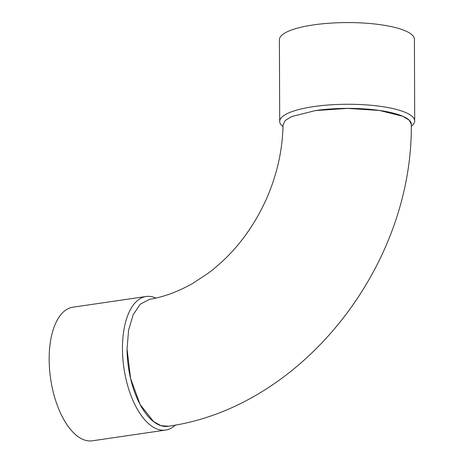 <?xml version="1.0" encoding="UTF-8"?>
<svg xmlns="http://www.w3.org/2000/svg" width="464" height="464" viewBox="0 0 464 464"><rect width="100%" height="100%" fill="white"/><g stroke="black" fill="none" stroke-linecap="round" stroke-linejoin="round"><path stroke-width="0.7" d="M168.287 426.259C301.948 407.52 412.844 266.29 411.313 124.277L409.167 120.13L402.804 116.267L379.413 110.449L347.472 108.39L315.433 110.589L291.775 116.528L285.296 120.42L283.11 124.584M149.188 299.495L140.215 304.239L133.116 314.824L128.569 330.264L127.055 348.974L130.552 378.38L140.111 404.504L153.659 421.672L161.037 425.662L168.281 426.213M127.055 348.974A64.131 30.699 81.7 0 0 169.053 426.138M175.433 425.012A67.5 32.312 -98.3 0 1 165.654 430.076A67.5 32.312 -98.3 0 1 122.455 348.673A67.5 32.312 -98.3 0 1 146.114 296.49A67.5 32.312 -98.3 0 1 155.655 297.94A67.5 32.312 -98.3 0 1 155.95 298.074M146.114 296.49L72.813 307.214A67.5 32.312 81.7 0 0 50.611 378.682A67.5 32.312 81.7 0 0 92.353 440.8L165.654 430.076M411.313 124.659A64.131 16.083 179.8 0 0 380.12 110.542A64.131 16.083 179.8 0 0 315.433 110.589M283.005 126.724L282.013 125.802A67.5 16.93 -0.2 0 1 279.688 121.423A67.5 16.93 -0.2 0 1 329.869 104.881A67.5 16.93 -0.2 0 1 405.838 112.613A67.5 16.93 -0.2 0 1 414.694 120.953A67.5 16.93 -0.2 0 1 412.403 125.35L411.29 126.399M414.694 120.953L414.41 39.272A67.5 16.93 179.8 0 0 405.553 30.931A67.5 16.93 179.8 0 0 329.585 23.2A67.5 16.93 179.8 0 0 279.403 39.742L279.688 121.423M149.176 299.425C163.751 297.001 178.373 291.595 193.041 283.208L208.342 273.11C233.421 254.231 252.938 229.175 266.881 197.948C277.252 173.884 282.64 149.431 283.046 124.584"/></g></svg>
